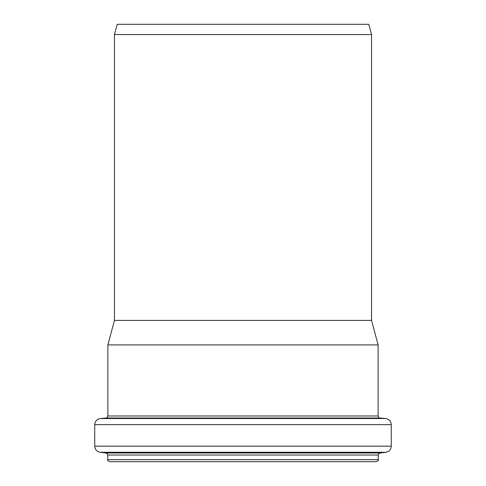 <?xml version="1.0" encoding="UTF-8"?>
<svg xmlns="http://www.w3.org/2000/svg" width="486" height="486" viewBox="0 0 486 486"><rect width="100%" height="100%" fill="white"/><g stroke="black" fill="none" stroke-linecap="round" stroke-linejoin="round"><path stroke-width="0.73" d="M243 24.3L368.801 24.3L371.553 34.567L114.447 34.567L117.199 24.3L243 24.3M114.447 34.567L114.447 320.396L371.553 320.396L371.553 34.567M243 461.7L376.273 461.7C378.236 460.722 378.916 460.035 378.327 459.647L107.673 459.647C107.084 460.035 107.764 460.722 109.727 461.7L374.633 461.7M243 344.92L378.12 344.92L378.12 415.973L107.88 415.973L107.88 344.92L243 344.92M107.673 459.647L107.673 455.024L378.327 455.024C377.829 454.689 378.43 454.009 380.131 452.982L385.854 452.284C389.195 451.603 390.993 449.562 391.266 446.166L391.266 424.655C390.969 421.162 389.098 419.114 385.641 418.513L100.359 418.513C96.902 419.114 95.031 421.162 94.734 424.655L391.266 424.655M107.673 455.024C108.141 454.617 107.54 453.936 105.869 452.982L380.131 452.982M105.869 452.982L100.146 452.284L385.854 452.284M100.146 452.284C96.805 451.603 95.007 449.562 94.734 446.166L391.266 446.166M100.359 418.513L106.003 418.021L379.997 418.021L385.641 418.513M378.327 459.647L378.327 455.024M94.734 446.166L94.734 424.655M379.997 418.021C379.183 418.136 378.558 417.45 378.12 415.973M106.003 418.021C106.817 418.136 107.442 417.45 107.88 415.973M114.447 320.396L107.88 344.92M371.553 320.396L378.12 344.92"/></g></svg>

